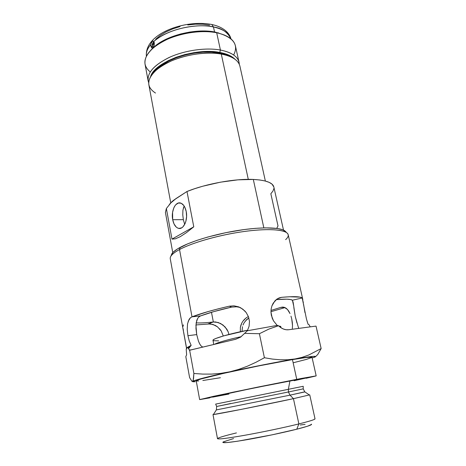 <?xml version="1.0" encoding="UTF-8"?>
<svg xmlns="http://www.w3.org/2000/svg" width="466" height="466" viewBox="0 0 466 466"><rect width="100%" height="100%" fill="white"/><g stroke="black" fill="none" stroke-linecap="round" stroke-linejoin="round"><path stroke-width="0.7" d="M230.297 401.133L303.215 386.291L303.209 388.86L288.413 391.988L288.355 389.308L288.413 391.988L216.661 406.469L288.413 391.988L290.015 395.156L216.358 409.911L216.661 406.469L230.757 403.492M281.015 327.761L280.753 326.55L278.761 325.967L280.66 326.392L280.52 327.021M214.616 344.257C216.906 342.714 229.121 339.283 241.242 336.673C226.983 339.86 218.111 342.388 214.616 344.257M290.988 316.175L291.745 319.018L290.988 316.175M288.838 311.311L290.003 313.566L287.481 309.471L288.838 311.311M285.961 308.125L287.481 309.471L284.295 307.315L285.961 308.125M282.512 307.082L284.295 307.315L280.678 307.426L282.512 307.082M280.678 307.426L283.474 307.135L280.678 307.426L270.991 310.449M219.556 328.763L221.251 331L223.284 335.998L221.251 331L217.529 326.876L212.875 324.394L208.086 323.882L213.346 321.983L215.717 321.977L220.639 323.509L225.043 326.876L228.113 331.675L228.934 334.431L228.602 334.541L228.934 334.431L228.113 331.675L226.785 329.124L222.958 324.983L218.193 322.495L213.346 321.983C205.832 322.833 200.112 323.124 196.174 322.851M188.182 321.295L190.419 317.783L192.009 316.822L200.543 315.919L198.953 316.874L197.683 318.377L196.192 322.74L195.965 328.384L196.716 334.594L187.926 335.695L187.227 329.421L187.559 323.713L189.132 319.297L190.419 317.783L192.009 316.822C200.945 313.402 213.381 309.855 229.307 306.185L233.984 305.83L238.609 306.855L242.792 309.156L246.182 312.546L248.483 316.763L249.485 321.464L249.089 326.252L247.353 330.755L277.177 325.408L273.495 320.829L272.202 318.15L270.962 312.045L271.171 308.859L271.946 305.842L274.917 300.855L277.037 299.015L279.198 297.89L281.58 297.331L277.177 298.922L281.58 297.331C293.481 296.271 300.354 296.493 302.207 297.99L306.436 318.919L308.043 324.225L308.83 324.429L309.867 326.223L308.83 324.429L308.043 324.225M286.363 232.47L284.72 230.734C279.379 227.192 261.001 226.849 238.4 230.39C215.816 233.926 192.062 240.945 180.202 247.364L179.526 249.537C191.637 243.031 215.956 235.866 239.07 232.237C262.195 228.602 280.963 228.911 286.374 232.482C289.101 234.357 288.856 236.74 285.641 239.629M314.789 418.672C316.134 419.179 310.828 420.926 298.869 423.926L296.79 429.209C307.665 426.419 312.535 424.736 311.393 424.159M316.181 375.858L312.016 357.282C311.742 356.7 305.224 357.474 292.462 359.606L296.749 379.336L316.181 375.858L306.162 378.264L316.035 375.94L301.059 378.503L257.226 387.211L213.871 396.251L199.897 399.578L209.805 397.865L199.64 399.572L233.047 392.191L296.749 379.336L292.462 359.606L306.645 357.457L311.987 357.236M306.279 377.943L289.957 380.809L288.355 389.308L303.215 386.291M309.383 394.999L304.77 391.83L290.015 395.156L293.446 398.663L309.739 394.848L293.446 398.663L298.869 423.926C309.64 421.235 315.022 419.54 315.028 418.841L309.739 394.848M211.477 312.29L213.346 321.983L211.477 312.29M236.553 306.791L239.041 307.228L236.553 306.791L231.585 307.106L236.553 306.791M199.821 344.153L198.405 341.007L196.716 334.594L195.936 325.449L196.763 320.358L197.683 318.377L198.953 316.874L200.543 315.919C208.081 313.065 218.432 310.129 231.585 307.106L229.307 306.185L233.984 305.83L238.609 306.855L240.776 307.857L244.842 310.968L246.182 312.546L248.483 316.763L249.485 321.464L249.089 326.252L247.353 330.755L244.609 333.365L259.405 333.714L264.397 357.737L255.945 362.286L247.353 366.218L238.586 369.427L229.639 371.839L220.622 373.382L211.657 374.099L202.739 374.093L193.885 373.487L193.169 380.506L192.679 381.38L192.062 381.444L189.621 377.699L185.812 356.636L186.627 354.766L186.219 349.296L186.621 348.032L187.472 347.554L188.008 347.904L189.645 350.251L193.885 373.487L189.645 350.251L235.65 339.271L240.578 337.134L244.609 333.365L240.578 337.134L235.65 339.271L189.441 350.263L188.619 348.609L191.159 345.37L189.254 341.007L187.926 335.695L187.227 329.421L187.559 323.713M312.127 357.777L314.002 357.416L315.633 356.478L313.018 356.385L295.03 358.96L302.09 357.34L308.824 354.976L321.15 348.568L316.041 326.165L321.15 348.568L317.829 354.381L315.989 356.274L317.829 354.381L321.15 348.568L308.824 354.976L302.09 357.34L295.03 358.96L287.714 359.769L280.148 359.787L272.348 359.076L264.397 357.737L259.405 333.714L268.888 329.083L278.517 325.734L277.177 325.408L273.495 320.829L271.352 315.301L270.962 312.045L271.171 308.859L271.946 305.842L273.216 303.145L276.938 299.079L279.198 297.89L281.58 297.331L289.514 296.76L299.941 297.116L302.207 297.99L303.366 302.784M302.818 299.574L288.204 234.748C287.272 229.802 270.163 228.049 245.448 231.317C220.773 234.549 192.761 242.396 179.526 249.537L192.009 316.822L179.526 249.537C172.909 253.143 169.822 256.213 170.259 258.747L186.517 348.253M242.093 330.732L242.495 326.695L242.093 330.732M243.013 325.029L244.009 322.95L243.013 325.029M245.139 321.272L248.856 317.894L246.491 319.763L244.009 322.95M247.743 316.863L245.908 318.086L247.743 316.863M244.283 319.56L245.908 318.086L242.879 321.255L244.283 319.56M240.899 325.169L241.743 323.136L240.374 327.313L240.899 325.169M186.546 348.405L186.219 349.296L186.627 354.766L185.812 356.636L189.621 377.699L192.062 381.444L195.324 381.683C193.134 381.858 192.254 381.759 192.679 381.38C194.701 380.052 207.02 376.872 229.639 371.839L203.362 378.013L192.679 381.38L193.524 378.858L193.885 373.487L202.739 374.093L211.657 374.099L220.622 373.382L229.639 371.839C251.081 367.115 277.957 361.826 295.03 358.96L263.995 364.697L229.639 371.839L238.586 369.427L247.353 366.218L255.945 362.286L264.397 357.737L272.348 359.076L280.148 359.787L287.714 359.769L295.03 358.96C312.593 356.065 318.913 355.552 314.002 357.416L313.239 357.643M183.639 332.194L186.353 346.896M183.161 328.815L183.4 330.644M183.435 324.889L183.056 326.328M240.322 307.612L239.041 307.228M188.619 348.609L191.159 345.37L186.948 347.63L191.159 345.37L189.254 341.007L187.926 335.695L196.716 334.594L198.405 341.007L199.553 343.658L200.904 345.76L202.704 347.083L200.904 345.76M217.529 326.876L215.269 325.402L210.434 323.876L195.959 324.942M285 307.583L270.956 311.696M240.351 331.728L240.374 327.313M242.879 321.255L241.743 323.136M292.298 322.286L291.745 319.018L292.514 325.53L292.298 322.286M292.339 328.559L292.514 325.53L292.339 328.559M298.648 328.006L298.135 328.478L298.648 328.006L298.758 328.396L298.141 326.561L298.648 328.006M293.603 305.597L292.409 300.203L290.394 299.498L286.741 299.178L276.21 299.632C285.373 298.857 290.772 299.05 292.409 300.203L293.184 302.504L295.252 316.414L298.141 326.561M310.333 326.852L309.867 326.223L310.333 326.852M278.517 325.734L280.911 327.691L283.474 329.043L286.089 329.736L288.652 329.742L315.855 326.118L288.652 329.742C285.122 330.132 281.744 328.798 278.517 325.734L277.177 325.408L247.353 330.755L244.609 333.365L259.405 333.714L268.888 329.083L278.517 325.734M306.989 320.853L307.531 322.629M303.605 304.473L304.945 312.599M292.409 300.203L302.207 297.99L292.409 300.203M296.959 322.979L295.252 316.414L293.836 307.502M222.835 442.45L226.971 442.572L237.718 441.197L271.894 434.877L296.79 429.209L307.49 426.227L311.562 424.444M305.096 424.38L300.203 425.004M233.553 438.564L223.36 441.861M171.179 255.17L173.067 252.292L177.261 249.065L187.67 243.852L197.013 240.345L207.848 237.013L225.789 232.68L244.044 229.569L255.415 228.346L265.521 227.851L277.404 228.491L282.728 229.761L285.792 231.625M311.894 357.469L306.232 359.449L293.376 362.723M220.418 377.722L202.838 380.518M198.667 380.972L196.495 380.99L196.501 380.547L200.799 379.027L223.96 373.289L259.288 365.793L292.462 359.606C275.691 362.437 249.654 367.581 229.138 372.13C207.778 376.93 196.803 379.831 196.215 380.844L199.64 399.572M212.991 414.53L217.5 438.681C218.344 439.467 227.81 438.267 245.885 435.075C263.185 431.959 284.889 427.386 298.869 423.926L293.446 398.663L240.858 409.463L213.376 414.536C215.601 414.577 266.179 404.575 293.446 398.663L290.015 395.156L216.358 409.911L213.376 414.536M304.84 391.912L290.015 395.156L288.413 391.988L303.209 388.86L304.84 391.912M216.661 406.469L215.653 404.104L288.355 389.308L289.957 380.809L234.951 391.929L209.572 397.62M209.356 397.603L252.257 388.347L306.442 377.839M305.9 378.054L294.157 380.716M228.934 394.061L212.636 397.137M222.923 442.158C222.288 443.323 230.291 442.496 246.928 439.683C262.876 436.904 283.567 432.559 296.79 429.209L298.869 423.926C284.312 427.526 261.391 432.332 243.811 435.448C225.497 438.617 216.783 439.613 217.651 438.436C219.224 437.405 225.486 435.564 236.443 432.92M171.896 253.69L171.057 255.945C172.379 253.999 175.204 251.867 179.526 249.537L180.202 247.364C175.967 249.654 173.201 251.768 171.896 253.69L171.063 255.927M192.009 316.822L208.017 311.597L218.181 308.859L229.307 306.185L231.585 307.106L213.941 311.579L200.543 315.919L192.009 316.822M213.346 321.983L208.086 323.882M213.772 344.461L212.985 340.337C212.129 338.881 228.602 333.982 247.644 330.213L223.89 335.823L215.944 338.433L213.812 339.446L212.985 340.349M213.48 340.716L218.653 340.85M186.773 348.743L186.621 348.032L187.472 347.554M265.364 181.041L239.914 66.189C238.458 60.277 232.249 56.235 221.292 54.068L225.812 55.087L223.418 53.922L219.16 52.955L221.292 54.068L248.285 179.358L221.292 54.068C207.096 51.516 186.697 54.277 171.371 60.924C155.463 68.42 147.955 76.354 148.846 84.719L170.742 202.78M155.493 93.049C145.864 86.793 146.528 78.771 157.491 68.985C171.173 57.539 202.034 50.27 221.292 54.068L219.16 52.955C201.032 49.379 172.135 56.182 159.238 66.982L154.31 71.828L156.978 68.939L162.232 64.791L168.873 60.97L176.626 57.656L185.153 55.011L194.077 53.153L202.984 52.175L211.471 52.116L219.16 52.955L225.736 54.65L229.849 56.462L223.418 53.922M169.915 203.741L173.568 200.264L186.988 191.497L193.774 226.82L186.435 232.639L180.237 236.676L175.373 238.837L171.983 239.11L166.368 208.5L170.975 202.786L176.136 198.469L172.298 201.295L169.17 204.801M182.928 210.125L182.765 214.814L183.348 219.667L172.7 219.696C170.917 211.162 175.455 201.318 180.558 203.03C183.307 203.98 185.2 206.817 186.219 211.541C188.066 220.185 183.447 229.983 178.472 228.334C175.63 227.391 173.707 224.507 172.7 219.696L183.348 219.667L184.682 224.414L183.348 219.667L182.765 214.814L182.928 210.125L184.163 206.042L183.365 208.046M283.503 230.082L273.833 186.953C272.721 182.655 265.882 180.15 253.318 179.445L263.843 227.886L253.318 179.445L259.708 179.969L265.02 180.954L269.144 182.352L272.01 184.122L273.845 186.994M166.368 208.5L170.975 202.786L176.136 198.469L186.988 191.497L194.538 188.742L202.78 186.219L220.424 182.183L237.922 179.841L253.318 179.445C234.998 178.513 206.019 183.75 186.988 191.497L193.774 226.82L171.983 239.11L166.368 208.5L165.413 212.438L172.764 252.613M273.897 188.538L272.96 191.066L270.839 193.722L278.004 225.917L276.717 228.392M186.219 211.541L184.804 207.178L183.761 205.459L181.239 203.281L178.455 203.013L175.839 204.661L174.721 206.129L173.783 207.953L172.577 212.38L172.7 219.696L174.051 223.989L176.218 227.053L177.511 227.967L178.886 228.422L181.653 227.851L182.946 226.849L185.078 223.581L185.841 221.437L186.586 216.562L186.219 211.541M171.983 239.11L193.774 226.82L186.435 232.639L180.237 236.676L175.373 238.837L171.983 239.11M224.565 35.101L215.391 32.131L216.702 32.766L220.418 50.031L219.76 52.442C226.872 53.776 231.986 56.077 235.091 59.351L231.806 56.695L226.482 54.178L219.76 52.442L211.884 51.575L203.193 51.639L194.072 52.635L184.938 54.534L176.2 57.248L168.267 60.644L161.469 64.558L156.098 68.811L152.33 73.203L150.611 76.535C154.491 61.827 195.073 47.252 219.76 52.442L220.418 50.031C231.369 52.244 237.584 56.339 239.058 62.316L239.291 64.308C238.971 57.347 232.68 52.588 220.418 50.031L216.702 32.766L219.41 33.389C233.903 37.956 238.65 45.155 233.652 54.982M239.058 62.316L235.388 45.761C233.856 39.517 227.629 35.189 216.702 32.766C202.553 29.911 182.311 32.562 167.154 39.371C151.427 47.06 144.052 55.32 145.031 64.145L148.124 80.816C147.215 72.364 154.7 64.372 170.573 56.84C185.87 50.159 206.234 47.421 220.418 50.031C205.611 47.293 184.087 50.45 168.628 57.714C152.662 65.927 146.015 74.269 148.689 82.738L148.124 80.816M155.032 46.367L154.392 46.915L155.038 46.367M152.266 44.73L152.376 43.862L154.071 42.039L152.376 43.862L152.266 44.73L152.819 43.029L153.879 41.672L152.819 43.029L152.266 44.73L152.819 47.73L152.254 45.633L152.266 44.73L154.24 45.074L152.266 44.73M152.749 47.614L154.042 45.796L152.749 47.614M150.233 71.956C141.792 64.861 143.353 56.38 154.904 46.513C168.954 35.247 198.19 28.717 216.702 32.766L215.391 32.131C197.555 28.228 169.484 34.496 155.947 45.353L150.827 50.101L157.56 44.165L164.277 40.134L172.129 36.668L180.785 33.925L189.848 32.038L198.906 31.094L207.551 31.129L215.391 32.131L224.571 35.101M152.032 47.963L150.897 46.221L152.353 46.472L150.897 46.221L150.809 44.48C147.413 48.505 145.951 52.378 146.406 56.101C145.893 52.542 147.355 48.668 150.809 44.48L151.293 42.756L152.592 41.159L153.378 41.148L154.083 42.062L154.153 45.435L153.058 47.526L152.161 47.975M153.693 46.629L153.058 47.526L152.05 47.969L151.462 47.608L150.897 46.221L150.972 43.577L152.592 41.159M154.263 42.627L152.714 44.812M211.226 24.383L211.855 24.517L213.463 26.97C221.746 28.141 227.583 32.113 230.979 38.894C229.237 33.185 223.4 29.207 213.463 26.97L214.541 31.968L213.463 26.97C195.149 22.822 166.053 29.958 153.751 41.497C172.204 25.694 204.102 23.964 213.463 26.97L211.855 24.517L211.226 24.383M152.854 41.055L153.751 41.497L154.298 42.79L154.153 45.435M155.685 39.231L160.234 35.404L165.972 31.915L172.676 28.921L180.051 26.568M187.769 24.96L195.493 24.168L202.879 24.226L209.601 25.123M286.374 232.482L284.72 230.734M189.26 350.083L191.223 349.809M188.118 348.009L191.019 345.428M171.814 201.941L172.298 201.295M178.472 228.334L180.569 228.311M157.491 68.985L159.238 66.982M219.41 33.389L218.001 32.731M154.904 46.513L155.947 45.353M151.864 47.916L152.213 47.975M146.406 56.106C144.361 33.395 185.55 19.228 211.855 24.517C218.199 25.886 223.185 28.321 226.802 31.816C228.969 34.053 230.361 36.412 230.985 38.899"/></g></svg>

